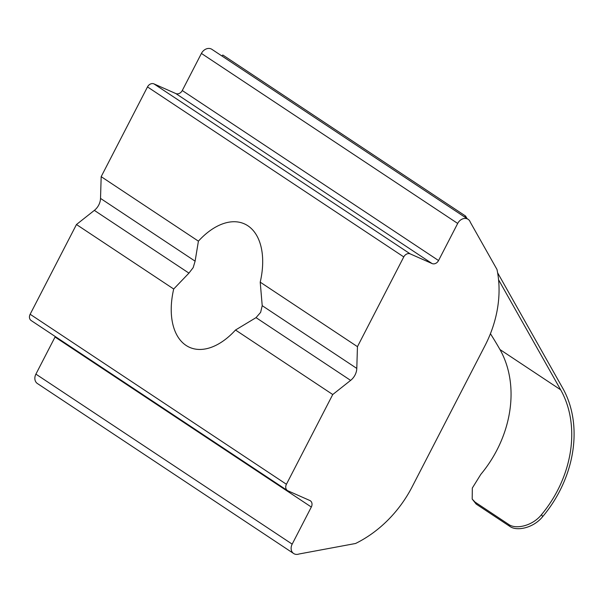 <?xml version="1.0" encoding="UTF-8"?>
<svg xmlns="http://www.w3.org/2000/svg" width="603" height="603" viewBox="0 0 603 603"><rect width="100%" height="100%" fill="white"/><g stroke="black" fill="none" stroke-linecap="round" stroke-linejoin="round"><path stroke-width="0.9" d="M287.412 490.533L31.137 320.525A5.404 4.327 -56.4 0 1 30.15 314.261L76.468 224.52L173.702 289.018L188.935 273.121L193.186 267.619L195.108 261.159L198.41 241.155A67.551 40.092 -66.1 0 1 244.275 223.811A67.551 40.092 -66.1 0 1 260.217 282.159L262.215 305.676L260.624 312.362L256.034 317.638L235.509 330.022L332.743 394.528L350.622 380.387A13.507 10.816 123.6 0 0 356.795 368.418L357.451 346.665L403.769 256.916A5.404 4.327 -56.4 0 1 410.221 253.893L432.095 263.564A5.404 4.327 123.6 0 0 438.547 260.541L457.692 223.442A8.103 6.49 -56.4 0 1 467.363 218.904A8.103 6.49 -56.4 0 1 468.139 219.326A8.103 6.49 -56.4 0 1 470.302 222.198L496.985 269.473A108.08 86.546 -56.4 0 1 484.963 345.723L412.09 486.923A108.08 86.546 -56.4 0 1 355.551 543.491L299.525 553.908A8.103 6.49 123.6 0 0 298.719 554.104A8.103 6.49 -56.4 0 1 293.661 553.524A8.103 6.49 -56.4 0 1 292.176 544.132L311.321 507.033A5.404 4.327 123.6 0 0 310.326 500.769A5.404 4.327 123.6 0 0 309.814 500.49L287.933 490.819A5.404 4.327 -56.4 0 1 287.412 490.533A5.404 4.327 -56.4 0 1 286.425 484.269L332.743 394.528M76.468 224.52L94.347 210.379A13.507 10.816 123.6 0 0 100.52 198.41L101.176 176.656L147.494 86.915A5.404 4.327 -56.4 0 1 153.946 83.885L175.82 93.555A5.404 4.327 123.6 0 0 182.272 90.533L201.417 53.433A8.103 6.49 -56.4 0 1 211.088 48.896A8.103 6.49 -56.4 0 1 211.864 49.318L468.139 219.326M260.217 282.159L357.451 346.665M293.661 553.524L37.386 383.516A8.103 6.49 -56.4 0 1 35.901 374.124L55.046 337.024A5.404 4.327 123.6 0 0 55.272 336.534M173.702 289.018A67.551 40.092 -66.1 0 0 189.644 347.373A67.551 40.092 -66.1 0 0 235.509 330.022M101.176 176.656L198.41 241.155M490.427 333.708A121.595 27.519 51.7 0 1 499.955 349.529L500.211 349.974A108.08 86.546 -56.4 0 1 480.825 474.357L472.322 488.038L472.187 499.065L475.074 502.118L508.796 524.489C515.776 529.555 532.449 526.05 541.524 514.623A108.08 86.546 123.6 0 0 560.654 389.794L498.56 279.747M464.544 216.944L465.622 216.093L467.039 218.595M221.761 55.883L222.839 55.031L465.622 216.093M497.618 272.782L562.72 388.159A110.786 88.709 -56.4 0 1 542.662 516.643C533.572 527.979 516.899 531.522 509.904 526.442L508.796 524.489M475.074 502.118L476.182 504.078L509.904 526.442M476.182 504.078L472.187 499.065M94.347 210.379L188.935 273.121M262.215 305.676L356.795 368.418M256.034 317.638L350.622 380.387M35.901 374.124L292.176 544.132M55.046 337.024L311.321 507.033M30.15 314.261L286.425 484.269M100.52 198.41L195.108 261.159M147.494 86.915L403.769 256.916M153.946 83.885L410.221 253.893M175.82 93.555L432.095 263.564M182.272 90.533L438.547 260.541M201.417 53.433L457.692 223.442M499.955 349.529L560.654 389.794M541.524 514.623L542.662 516.643"/></g></svg>
